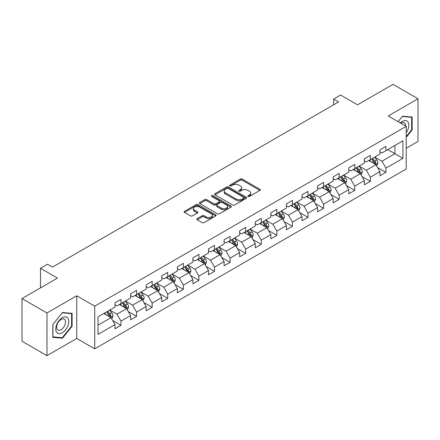 <?xml version="1.0" encoding="UTF-8"?>
<svg xmlns="http://www.w3.org/2000/svg" width="440" height="440" viewBox="0 0 440 440"><rect width="100%" height="100%" fill="white"/><g stroke="black" fill="none" stroke-linecap="round" stroke-linejoin="round"><path stroke-width="0.66" d="M248.1 196.427A0.968 0.561 0 0 0 249.475 196.427L259.892 190.41A1.386 0.803 0 0 0 260.298 189.844A1.386 0.803 0 0 0 259.892 189.277L242.242 179.091A1.386 0.803 0 0 0 240.279 179.091L229.862 185.103A0.968 0.561 0 0 0 229.576 185.499A0.968 0.561 0 0 0 229.862 185.895A0.968 0.561 0 0 0 231.237 185.895L232.584 185.119A4.439 2.563 0 0 1 238.86 185.119L240.328 185.966A4.439 2.563 0 0 1 241.626 187.781A4.439 2.563 0 0 1 240.328 189.59L238.981 190.372A0.968 0.561 0 0 0 238.695 190.768A0.968 0.561 0 0 0 238.981 191.163A0.968 0.561 0 0 0 240.356 191.163L241.703 190.382A4.439 2.563 0 0 1 247.979 190.382L249.447 191.235A4.439 2.563 0 0 1 250.751 193.045A4.439 2.563 0 0 1 249.447 194.854L248.1 195.635A0.968 0.561 0 0 0 247.814 196.031A0.968 0.561 0 0 0 248.1 196.427L248.1 195.635M197.23 218.603A1.386 0.803 0 0 0 196.829 219.17A1.386 0.803 0 0 0 197.23 219.736L202.186 222.596A1.386 0.803 0 0 0 204.144 222.596L215.716 215.914A1.386 0.803 0 0 0 216.123 215.353A1.386 0.803 0 0 0 215.716 214.786L198.066 204.595A1.386 0.803 0 0 0 196.103 204.595L184.536 211.272A1.386 0.803 0 0 0 184.129 211.838A1.386 0.803 0 0 0 184.536 212.405L190.514 215.859A1.386 0.803 0 0 0 192.478 215.859L197.428 212.999A1.386 0.803 0 0 0 197.835 212.432A1.386 0.803 0 0 0 197.428 211.865L194.464 210.155A3.707 2.14 0 0 1 193.375 208.643A3.707 2.14 0 0 1 195.668 206.663A3.707 2.14 0 0 1 199.711 207.125L211.327 213.835A3.707 2.14 0 0 1 212.416 215.353A3.707 2.14 0 0 1 210.122 217.327A3.707 2.14 0 0 1 206.08 216.865L204.144 215.749A1.386 0.803 0 0 0 202.186 215.749L197.23 218.603L197.23 219.736M406.214 148.253L418 141.444L418 98.764L393.025 84.343L357.561 104.819L340.577 95.018L333.586 99.055L338.58 101.937L52.47 267.119L47.476 264.237L40.48 268.274L40.48 287.887M46.976 312.972L46.976 355.658L76.747 338.465L76.747 295.784L46.976 312.972L22 298.557L57.464 278.08L40.48 268.274M76.747 295.784L94.727 306.168L406.214 126.335L406.214 169.015L94.727 348.849L94.727 306.168M418 98.764L388.229 115.951L406.214 126.335M232.678 204.99A1.386 0.803 0 0 0 234.641 204.99L246.213 198.308A1.386 0.803 0 0 0 246.62 197.742A1.386 0.803 0 0 0 246.213 197.175L228.564 186.989A1.386 0.803 0 0 0 226.6 186.989L215.028 193.666A1.386 0.803 0 0 0 214.621 194.233A1.386 0.803 0 0 0 215.028 194.799L232.678 204.99M212.036 196.636A0.968 0.561 0 0 1 213.021 196.774L213.021 195.619L230.962 205.981A1.386 0.803 0 0 1 231.369 206.547A1.386 0.803 0 0 1 230.962 207.114L219.395 213.791A1.386 0.803 0 0 1 217.431 213.791L199.782 203.605L204.732 200.767L204.732 199.612L199.782 202.472A1.386 0.803 0 0 0 199.375 203.038A1.386 0.803 0 0 0 199.782 203.605L199.782 202.472M204.732 200.767A1.386 0.803 0 0 1 206.696 200.767L206.696 199.612A1.386 0.803 0 0 0 204.732 199.612M206.696 199.612L213.851 203.742A1.386 0.803 0 0 0 215.815 203.742L219.098 201.85A1.386 0.803 0 0 0 219.505 201.284A1.386 0.803 0 0 0 219.098 200.717L211.646 196.411A0.968 0.561 0 0 1 211.365 196.014A0.968 0.561 0 0 1 211.959 195.498A0.968 0.561 0 0 1 213.021 195.619M46.976 355.658L22 341.236L22 298.557M112.657 320.502L121 325.32L121 321.107L130.592 315.568L130.592 319.781L136.587 316.322L136.587 312.109L146.173 306.57L146.173 310.783L152.169 307.324L152.169 303.111L161.761 297.572L161.761 301.785L167.756 298.326L167.756 294.113L177.342 288.58L177.342 292.787L183.337 289.327L183.337 285.115L192.929 279.582L192.929 283.789L198.924 280.329L198.924 276.117L208.511 270.584L208.511 274.791L214.506 271.332L214.506 267.124L224.098 261.586L224.098 265.793L230.093 262.334L230.093 258.126L239.679 252.588L239.679 256.795L245.674 253.336L245.674 249.128L255.266 243.59L255.266 247.803L261.261 244.338L261.261 240.13L270.848 234.591L270.848 238.805L276.843 235.34L276.843 231.132L286.435 225.594L286.435 229.806L292.43 226.347L292.43 222.134L302.016 216.596L302.016 220.809L308.011 217.349L308.011 213.136L317.603 207.597L317.603 211.811L323.598 208.351L323.598 204.138L333.185 198.605L333.185 202.813L339.18 199.353L339.18 195.14L348.772 189.607L348.772 193.815L354.767 190.355L354.767 186.142L364.353 180.609L364.353 184.816L370.348 181.357L370.348 177.144L379.94 171.611L379.94 175.819L385.935 172.359L385.935 168.152L402.914 158.345L402.914 140.811L394.922 145.426L394.922 153.731L402.914 158.345M121 325.32L115.005 328.779L115.005 324.566L98.021 334.373L98.021 316.839L115.005 307.032L115.005 302.825L121 299.365L121 303.573L130.592 298.034L130.592 293.827L136.587 290.367L136.587 294.575L146.173 289.036L146.173 284.829L152.169 281.369L152.169 285.577L161.761 280.044L161.761 275.831L167.756 272.371L167.756 276.579L177.342 271.046L177.342 266.832L183.337 263.373L183.337 267.581L192.929 262.048L192.929 257.835L198.924 254.375L198.924 258.588L208.511 253.049L208.511 248.837L214.506 245.377L214.506 249.59L224.098 244.052L224.098 239.839L230.093 236.379L230.093 240.592L239.679 235.054L239.679 230.841L245.674 227.381L245.674 231.594L255.266 226.056L255.266 221.848L261.261 218.383L261.261 222.596L270.848 217.058L270.848 212.85L276.843 209.385L276.843 213.598L286.435 208.06L286.435 203.852L292.43 200.393L292.43 204.6L302.016 199.062L302.016 194.854L308.011 191.395L308.011 195.602L317.603 190.064L317.603 185.856L323.598 182.397L323.598 186.604L333.185 181.071L333.185 176.858L339.18 173.399L339.18 177.606L348.772 172.073L348.772 167.86L354.767 164.401L354.767 168.608L364.353 163.075L364.353 158.862L370.348 155.403L370.348 159.615L379.94 154.077L379.94 149.864L385.935 146.405L385.935 150.618L402.914 140.811M119.4 304.497L126.594 308.649L117.002 314.188L109.813 310.035M115.005 304.728L117.002 305.882L121 303.573M117.002 314.188L121 321.107M126.594 308.649L130.592 315.568M134.987 295.499L142.18 299.651L132.589 305.19L125.395 301.037M130.592 295.73L132.589 296.885L136.587 294.575M132.589 305.19L136.587 312.109M142.18 299.651L146.173 306.57M150.568 286.5L157.762 290.653L148.17 296.192L140.982 292.039M146.173 286.732L148.17 287.887L152.169 285.577M148.17 296.192L152.169 303.111M157.762 290.653L161.761 297.572M166.155 277.503L173.349 281.655L163.757 287.194L156.563 283.041M161.761 277.734L163.757 278.889L167.756 276.579M163.757 287.194L167.756 294.113M173.349 281.655L177.342 288.58M181.737 268.505L188.931 272.657L179.339 278.196L172.15 274.043M177.342 268.736L179.339 269.891L183.337 267.581M179.339 278.196L183.337 285.115M188.931 272.657L192.929 279.582M197.323 259.507L204.518 263.659L194.926 269.197L187.732 265.045M192.929 259.738L194.926 260.893L198.924 258.588M194.926 269.197L198.924 276.117M204.518 263.659L208.511 270.584M212.905 250.509L220.099 254.661L210.507 260.2L203.319 256.047M208.511 250.74L210.507 251.895L214.506 249.59M210.507 260.2L214.506 267.124M220.099 254.661L224.098 261.586M228.492 241.511L235.686 245.669L226.094 251.202L218.9 247.049M224.098 241.742L226.094 242.897L230.093 240.592M226.094 251.202L230.093 258.126M235.686 245.669L239.679 252.588M244.073 232.518L251.268 236.671L241.676 242.204L234.487 238.051M239.679 232.749L241.676 233.899L245.674 231.594M241.676 242.204L245.674 249.128M251.268 236.671L255.266 243.59M259.661 223.52L266.855 227.673L257.263 233.206L250.069 229.053M255.266 223.751L257.263 224.901L261.261 222.596M257.263 233.206L261.261 240.13M266.855 227.673L270.848 234.591M275.242 214.522L282.436 218.674L272.844 224.213L265.656 220.055M270.848 214.753L272.844 215.903L276.843 213.598M272.844 224.213L276.843 231.132M282.436 218.674L286.435 225.594M290.829 205.524L298.023 209.677L288.431 215.215L281.237 211.063M286.435 205.755L288.431 206.91L292.43 204.6M288.431 215.215L292.43 222.134M298.023 209.677L302.016 216.596M306.411 196.526L313.605 200.679L304.013 206.217L296.824 202.065M302.016 196.757L304.013 197.912L308.011 195.602M304.013 206.217L308.011 213.136M313.605 200.679L317.603 207.597M321.998 187.528L329.192 191.681L319.6 197.219L312.406 193.066M317.603 187.759L319.6 188.914L323.598 186.604M319.6 197.219L323.598 204.138M329.192 191.681L333.185 198.605M337.579 178.53L344.773 182.683L335.181 188.221L327.993 184.069M333.185 178.761L335.181 179.916L339.18 177.606M335.181 188.221L339.18 195.14M344.773 182.683L348.772 189.607M353.166 169.532L360.36 173.685L350.768 179.223L343.574 175.071M348.772 169.763L350.768 170.918L354.767 168.608M350.768 179.223L354.767 186.142M360.36 173.685L364.353 180.609M368.748 160.534L375.942 164.687L366.35 170.225L359.161 166.073M364.353 160.765L366.35 161.92L370.348 159.615M366.35 170.225L370.348 177.144M375.942 164.687L379.94 171.611M387.728 149.578L394.922 153.731L381.937 161.227L374.743 157.075M379.94 151.767L381.937 152.922L385.935 150.618M381.937 161.227L385.935 168.152M76.747 338.465L94.727 348.849M333.586 99.055L333.586 104.819M98.021 325.144L111.012 317.647L103.818 313.495M111.012 317.647L115.005 324.566M377.591 167.541L385.935 172.359M362.005 176.539L370.348 181.357M346.423 185.537L354.767 190.355M330.836 194.535L339.18 199.353M315.255 203.533L323.598 208.351M299.668 212.531L308.011 217.349M284.086 221.529L292.43 226.347M268.499 230.527L276.843 235.34M252.918 239.525L261.261 244.338M237.331 248.523L245.674 253.336M221.749 257.521L230.093 262.334M206.162 266.514L214.506 271.332M190.581 275.512L198.924 280.329M174.994 284.51L183.337 289.327M159.412 293.507L167.756 298.326M143.825 302.506L152.169 307.324M128.244 311.504L136.587 316.322M406.214 137.302L412.154 129.905L412.154 117.051L402.518 116.193L398.118 121.66M52.817 337.365L62.458 338.228L72.1 326.238L72.1 313.385L62.458 312.521L52.817 324.511L52.817 337.365M411.659 129.619L412.154 129.905M71.599 325.947L72.1 326.238M61.441 337.639L62.458 338.228M248.49 196.565L249.447 196.009A4.439 2.563 0 0 0 250.751 194.2L250.751 193.045M241.626 187.781L241.626 188.931A4.439 2.563 0 0 1 240.328 190.746L239.371 191.301M259.875 190.421L242.242 180.24A1.386 0.803 0 0 0 240.279 180.24L230.247 186.032M246.191 198.319L228.564 188.139A1.386 0.803 0 0 0 226.6 188.139L215.05 194.81M243.76 198.138A0.968 0.561 0 0 0 244.046 197.742A0.968 0.561 0 0 0 243.76 197.346L228.267 188.403A0.968 0.561 0 0 0 226.897 188.403L225.473 189.222A4.439 2.563 0 0 0 224.174 191.037A4.439 2.563 0 0 0 225.473 192.847L236.066 198.963A4.439 2.563 0 0 0 242.341 198.963L243.76 198.138L243.76 199.293A0.968 0.561 0 0 0 244.046 198.897L244.046 197.742M224.174 191.037L224.174 192.187A4.439 2.563 0 0 0 225.473 194.002L225.473 192.847M243.76 199.293L242.341 200.112A4.439 2.563 0 0 1 236.066 200.112L225.473 194.002M206.696 200.767L213.851 204.897A1.386 0.803 0 0 0 215.815 204.897L219.098 203A1.386 0.803 0 0 0 219.505 202.433L219.505 201.284M213.021 196.774L230.945 207.125M221.282 208.032A3.707 2.14 0 0 0 225.324 208.5A3.707 2.14 0 0 0 227.612 206.52A3.707 2.14 0 0 0 226.529 205.002L222.431 202.642A1.386 0.803 0 0 0 220.473 202.642L217.19 204.534A1.386 0.803 0 0 0 216.782 205.101A1.386 0.803 0 0 0 217.19 205.667L221.282 208.032L221.282 209.187A3.707 2.14 0 0 0 225.324 209.649A3.707 2.14 0 0 0 227.612 207.669L227.612 206.52M216.782 205.101L216.782 206.256A1.386 0.803 0 0 0 217.19 206.822L217.19 205.667M221.282 209.187L217.19 206.822M212.416 215.353L212.416 216.502A3.707 2.14 0 0 1 210.122 218.482A3.707 2.14 0 0 1 206.08 218.02L204.144 216.898A1.386 0.803 0 0 0 202.186 216.898L197.252 219.747M193.375 208.643L193.375 209.792A3.707 2.14 0 0 0 194.464 211.31L194.464 210.155M197.412 213.01L194.464 211.31M215.699 215.924L198.066 205.75A1.386 0.803 0 0 0 196.103 205.75L184.553 212.416M376.734 166.056L377.922 163.064A3.746 2.162 -120 0 0 376.728 159.874L374.666 157.124M371.069 161.876L369.666 160.006M375.364 164.357L375.898 163.224A3.746 2.162 -120 0 0 374.825 160.969L372.768 158.219M371.827 158.757L374.116 161.81A1.909 1.1 60 0 1 374.462 162.393L375.898 163.224M371.569 158.912L373.626 161.662A3.746 2.162 60 0 1 374.699 163.911M406.214 132.677A9.185 5.302 120 0 0 407.941 129.432A9.185 5.302 120 0 0 407.368 121.303A9.185 5.302 120 0 0 400.329 122.936M411.037 116.952L411.659 117.309L411.659 129.762L406.214 136.538M398.139 121.671L402.314 116.474L411.659 117.309M405.57 125.967A6.287 3.63 120 0 0 404.278 122.804A6.287 3.63 120 0 0 400.889 123.261M62.26 332.756A9.185 5.302 120 0 0 68.756 321.508A9.185 5.302 120 0 0 62.26 317.763A9.185 5.302 120 0 0 55.765 329.01A9.185 5.302 120 0 0 62.26 332.756M61.078 329.709A6.287 3.63 120 0 0 65.186 324.17A6.287 3.63 120 0 0 64.218 319.132A6.287 3.63 120 0 0 61.078 319.445A6.287 3.63 120 0 0 56.969 324.984A6.287 3.63 120 0 0 57.932 330.022A6.287 3.63 120 0 0 61.078 329.709M52.921 324.423L62.26 312.807L71.599 313.638L71.599 326.095L62.26 337.711L52.921 336.881L52.921 324.423M70.983 313.28L71.599 313.638M361.147 175.054L362.334 172.062A3.746 2.162 -120 0 0 361.141 168.872L359.079 166.117M355.487 170.874L354.084 169.004M359.777 173.349L360.316 172.222A3.746 2.162 -120 0 0 359.243 169.966L357.181 167.216M356.241 167.756L358.529 170.808A1.909 1.1 60 0 1 358.875 171.391L360.316 172.222M355.982 167.91L358.045 170.66A3.746 2.162 60 0 1 359.117 172.909M345.565 184.052L346.753 181.055A3.746 2.162 -120 0 0 345.56 177.87L343.497 175.114M339.9 179.872L338.498 178.002M344.195 182.347L344.729 181.214A3.746 2.162 -120 0 0 343.657 178.965L341.6 176.215M340.659 176.754L342.947 179.806A1.909 1.1 60 0 1 343.293 180.389L344.729 181.214M340.401 176.902L342.458 179.657A3.746 2.162 60 0 1 343.53 181.907M329.978 193.05L331.166 190.053A3.746 2.162 -120 0 0 329.973 186.868L327.91 184.113M324.319 188.87L322.916 187M328.609 191.345L329.148 190.212A3.746 2.162 -120 0 0 328.075 187.963L326.013 185.213M325.072 185.752L327.36 188.804A1.909 1.1 60 0 1 327.707 189.382L329.148 190.212M324.814 185.9L326.876 188.656A3.746 2.162 60 0 1 327.949 190.905M314.397 202.048L315.584 199.051A3.746 2.162 -120 0 0 314.391 195.866L312.329 193.111M308.732 197.863L307.329 195.993M313.027 200.343L313.561 199.21A3.746 2.162 -120 0 0 312.488 196.961L310.431 194.205M309.491 194.75L311.779 197.802A1.909 1.1 60 0 1 312.125 198.38L313.561 199.21M309.232 194.898L311.289 197.654A3.746 2.162 60 0 1 312.361 199.903M298.81 211.041L299.998 208.049A3.746 2.162 -120 0 0 298.804 204.864L296.742 202.109M293.15 206.861L291.748 204.99M297.44 209.341L297.979 208.208A3.746 2.162 -120 0 0 296.907 205.959L294.844 203.203M293.904 203.748L296.192 206.8A1.909 1.1 60 0 1 296.538 207.378L297.979 208.208M293.645 203.896L295.708 206.652A3.746 2.162 60 0 1 296.78 208.901M283.228 220.039L284.416 217.047A3.746 2.162 -120 0 0 283.223 213.857L281.16 211.107M277.563 215.859L276.161 213.989M281.859 218.339L282.392 217.206A3.746 2.162 -120 0 0 281.32 214.957L279.263 212.201M278.322 212.746L280.61 215.798A1.909 1.1 60 0 1 280.957 216.376L282.392 217.206M278.064 212.894L280.121 215.65A3.746 2.162 60 0 1 281.193 217.899M267.641 229.037L268.829 226.045A3.746 2.162 -120 0 0 267.636 222.855L265.573 220.105M261.982 224.857L260.579 222.987M266.272 227.337L266.811 226.204A3.746 2.162 -120 0 0 265.738 223.955L263.676 221.199M262.735 221.744L265.023 224.796A1.909 1.1 60 0 1 265.37 225.374L266.811 226.204M262.477 221.892L264.539 224.642A3.746 2.162 60 0 1 265.612 226.897M252.06 238.035L253.248 235.043A3.746 2.162 -120 0 0 252.054 231.853L249.992 229.103M246.395 233.855L244.992 231.985M250.69 236.335L251.224 235.202A3.746 2.162 -120 0 0 250.151 232.947L248.094 230.197M247.154 230.736L249.442 233.794A1.909 1.1 60 0 1 249.788 234.372L251.224 235.202M246.895 230.89L248.952 233.64A3.746 2.162 60 0 1 250.025 235.895M236.473 247.032L237.661 244.041A3.746 2.162 -120 0 0 236.467 240.851L234.405 238.101M230.813 242.853L229.411 240.983M235.103 245.333L235.642 244.2A3.746 2.162 -120 0 0 234.57 241.945L232.507 239.195M231.566 239.734L233.855 242.792A1.909 1.1 60 0 1 234.201 243.37L235.642 244.2M231.308 239.888L233.371 242.638A3.746 2.162 60 0 1 234.443 244.893M220.891 256.031L222.079 253.039A3.746 2.162 -120 0 0 220.88 249.849L218.823 247.099M215.226 251.851L213.823 249.981M219.522 254.331L220.055 253.198A3.746 2.162 -120 0 0 218.983 250.943L216.926 248.193M215.985 248.732L218.273 251.785A1.909 1.1 60 0 1 218.62 252.368L220.055 253.198M215.727 248.886L217.784 251.636A3.746 2.162 60 0 1 218.856 253.891M205.304 265.029L206.492 262.037A3.746 2.162 -120 0 0 205.299 258.846L203.236 256.096M199.645 260.849L198.242 258.978M203.935 263.329L204.474 262.196A3.746 2.162 -120 0 0 203.401 259.941L201.339 257.191M200.398 257.73L202.686 260.783A1.909 1.1 60 0 1 203.032 261.365L204.474 262.196M200.139 257.884L202.202 260.634A3.746 2.162 60 0 1 203.274 262.884M189.722 274.027L190.911 271.035A3.746 2.162 -120 0 0 189.712 267.845L187.655 265.089M184.058 269.846L182.655 267.977M188.353 272.322L188.887 271.194A3.746 2.162 -120 0 0 187.814 268.939L185.752 266.189M184.816 266.728L187.105 269.781A1.909 1.1 60 0 1 187.451 270.364L188.887 271.194M184.558 266.882L186.615 269.632A3.746 2.162 60 0 1 187.688 271.882M174.136 283.025L175.323 280.027A3.746 2.162 -120 0 0 174.13 276.843L172.068 274.087M168.476 278.845L167.073 276.975M172.766 281.32L173.305 280.187A3.746 2.162 -120 0 0 172.232 277.937L170.17 275.187M169.23 275.726L171.518 278.779A1.909 1.1 60 0 1 171.864 279.362L173.305 280.187M168.971 275.875L171.034 278.63A3.746 2.162 60 0 1 172.106 280.88M158.554 292.023L159.742 289.025A3.746 2.162 -120 0 0 158.543 285.841L156.486 283.085M152.889 287.843L151.487 285.973M157.185 290.318L157.718 289.185A3.746 2.162 -120 0 0 156.646 286.935L154.583 284.18M153.648 284.724L155.936 287.777A1.909 1.1 60 0 1 156.282 288.354L157.718 289.185M153.389 284.873L155.447 287.628A3.746 2.162 60 0 1 156.519 289.877M142.967 301.02L144.155 298.023A3.746 2.162 -120 0 0 142.962 294.839L140.899 292.083M137.308 296.835L135.905 294.965M141.597 299.316L142.137 298.183A3.746 2.162 -120 0 0 141.064 295.933L139.001 293.178M138.061 293.722L140.349 296.775A1.909 1.1 60 0 1 140.696 297.352L142.137 298.183M137.803 293.87L139.865 296.626A3.746 2.162 60 0 1 140.938 298.875M127.386 310.013L128.574 307.021A3.746 2.162 -120 0 0 127.375 303.831L125.318 301.081M121.721 305.833L120.318 303.963M126.016 308.314L126.55 307.18A3.746 2.162 -120 0 0 125.477 304.931L123.415 302.175M122.48 302.72L124.768 305.773A1.909 1.1 60 0 1 125.114 306.35L126.55 307.18M122.221 302.868L124.278 305.624A3.746 2.162 60 0 1 125.351 307.874M111.799 319.011L112.987 316.019A3.746 2.162 -120 0 0 111.793 312.829L109.731 310.079M106.139 314.831L104.737 312.961M110.429 317.312L110.968 316.179A3.746 2.162 -120 0 0 109.896 313.929L107.833 311.173M106.893 311.718L109.181 314.77A1.909 1.1 60 0 1 109.527 315.348L110.968 316.179M106.634 311.867L108.697 314.617A3.746 2.162 60 0 1 109.769 316.872M249.447 196.009L249.447 194.854M238.981 191.163L238.981 190.372M240.328 190.746L240.328 189.59M229.862 185.895L229.862 185.103M240.279 180.24L240.279 179.091M242.242 180.24L242.242 179.091M259.892 190.41L259.892 189.277M215.028 194.799L215.028 193.666M226.6 188.139L226.6 186.989M228.564 188.139L228.564 186.989M246.213 198.308L246.213 197.175M236.066 200.112L236.066 198.963M242.341 200.112L242.341 198.963M213.851 204.897L213.851 203.742M215.815 204.897L215.815 203.742M219.098 203L219.098 201.85M230.962 207.114L230.962 205.981M202.186 216.898L202.186 215.749M204.144 216.898L204.144 215.749M206.08 218.02L206.08 216.865M197.428 212.999L197.428 211.865M184.536 212.405L184.536 211.272M196.103 205.75L196.103 204.595M198.066 205.75L198.066 204.595M215.716 215.914L215.716 214.786M375.573 164.478L377.894 163.136M374.825 160.969L376.728 159.874M372.163 162.509L373.626 161.662M359.986 173.47L362.313 172.134M359.243 169.966L361.141 168.872M356.582 171.507L358.045 170.66M344.405 182.468L346.726 181.132M343.657 178.965L345.56 177.87M340.995 180.505L342.458 179.657M328.818 191.466L331.144 190.124M328.075 187.963L329.973 186.868M325.413 189.497L326.876 188.656M313.236 200.464L315.557 199.122M312.488 196.961L314.391 195.866M309.826 198.495L311.289 197.654M297.649 209.462L299.976 208.12M296.907 205.959L298.804 204.864M294.245 207.493L295.708 206.652M282.068 218.46L284.389 217.118M281.32 214.957L283.223 213.857M278.658 216.491L280.121 215.65M266.481 227.458L268.807 226.116M265.738 223.955L267.636 222.855M263.076 225.489L264.539 224.642M250.899 236.456L253.22 235.114M250.151 232.947L252.054 231.853M247.489 234.487L248.952 233.64M235.312 245.454L237.639 244.112M234.57 241.945L236.467 240.851M231.907 243.485L233.371 242.638M219.731 254.452L222.052 253.11M218.983 250.943L220.88 249.849M216.321 252.483L217.784 251.636M204.144 263.45L206.47 262.108M203.401 259.941L205.299 258.846M200.739 261.481L202.202 260.634M188.562 272.443L190.883 271.106M187.814 268.939L189.712 267.845M185.152 270.479L186.615 269.632M172.975 281.44L175.302 280.104M172.232 277.937L174.13 276.843M169.571 279.477L171.034 278.63M157.394 290.439L159.715 289.097M156.646 286.935L158.543 285.841M153.984 288.47L155.447 287.628M141.806 299.437L144.133 298.095M141.064 295.933L142.962 294.839M138.402 297.468L139.865 296.626M126.225 308.435L128.546 307.093M125.477 304.931L127.375 303.831M122.815 306.466L124.278 305.624M110.638 317.433L112.965 316.091M109.896 313.929L111.793 312.829M107.234 315.464L108.697 314.617"/></g></svg>
